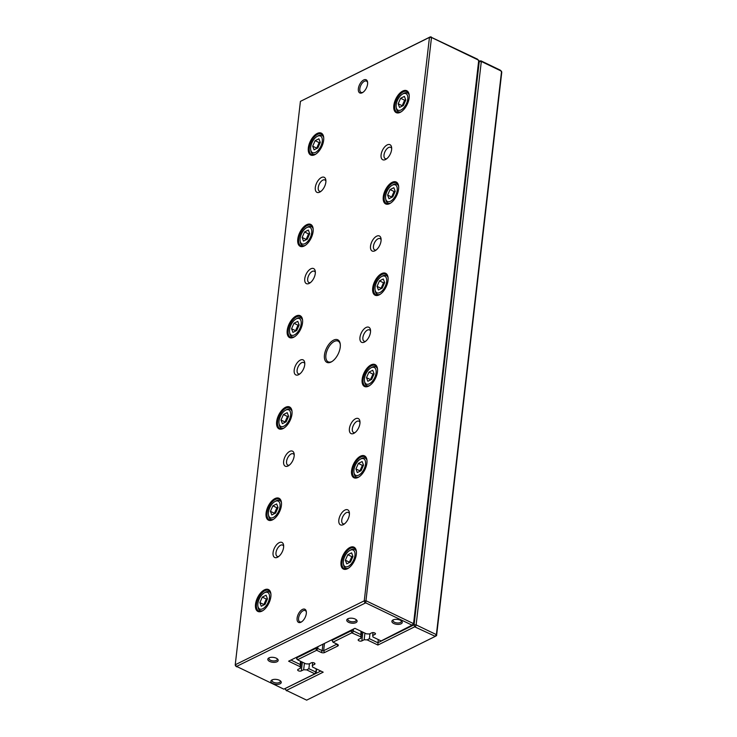 <?xml version="1.0" encoding="UTF-8"?>
<svg xmlns="http://www.w3.org/2000/svg" width="737" height="737" viewBox="0 0 737 737"><rect width="100%" height="100%" fill="white"/><g stroke="black" fill="none" stroke-linecap="round" stroke-linejoin="round"><path stroke-width="1.11" d="M312.516 662.6L312.488 667.013L323.184 672.172L286.407 690.403L306.656 700.15L434.922 636.556L436.378 634.631L501.565 71.222L481.316 61.466L416.129 624.884L436.378 634.631L436.58 635.626L501.768 72.217L500.322 70.172L481.012 60.867L481.316 61.466L478.912 61.558M285.072 688.551L320.825 671.029M312.184 665.529L314.496 664.387A2.091 0.986 -173.4 0 0 314.957 663.853A2.091 0.986 -173.4 0 0 313.64 662.747A2.091 0.986 -173.4 0 0 311.281 662.839L308.969 663.982L305.919 663.853L297.941 660.011L296.495 657.966L315.694 648.449L315.777 647.722M296.578 657.247L296.698 658.97L297.941 660.011M317.96 646.644L317.739 648.532L322.161 650.66A1.041 0.497 -173.4 0 0 323.626 650.725L336.781 644.202A1.041 0.497 -173.4 0 0 336.938 644.083M332.092 639.642L332.009 640.361L351.208 630.835L351.291 630.117M360.955 631.222L360.946 638.214L358.633 639.357A2.091 0.986 -173.4 0 0 358.164 639.891A2.091 0.986 -173.4 0 0 359.481 640.997A2.091 0.986 -173.4 0 0 361.839 640.904L364.152 639.762L367.201 639.891L369.394 638.693L377.841 642.765L414.083 624.801L479.271 61.383L481.012 60.867M353.474 629.039L353.253 630.927L360.577 634.446M361.71 631.591L360.946 638.214M364.926 633.138L364.152 639.762M369.965 633.737L369.394 638.693M378.219 639.532L377.897 645.041L367.201 639.891M478.921 61.447L480.165 60.839M360.633 636.731L351.807 632.843L332.986 642.176L337.408 644.304A2.506 1.188 6.6 0 1 337.997 644.7A2.506 1.188 6.6 0 1 337.758 646.017L324.602 652.54A2.506 1.188 6.6 0 1 321.092 652.392L316.67 650.264L297.849 659.597M434.839 636.142L414.673 626.809L377.897 645.041M351.807 632.843L351.208 630.835L353.253 630.927L352.655 632.88M414.673 626.809L414.083 624.801L416.129 624.884L415.521 626.837M286.49 690.818L285.053 688.773L286.407 690.403M332.009 640.361L332.986 642.176L332.009 640.361M317.739 648.532L315.694 648.449L316.67 650.264L317.739 648.532M434.922 636.556L436.58 635.626M331.079 362.042A12.52 6.504 115.7 0 1 324.363 356.183A12.52 6.504 115.7 0 1 331.862 341.249A12.52 6.504 115.7 0 1 340.218 343.847A12.52 6.504 115.7 0 1 331.595 361.766A12.52 6.504 115.7 0 1 331.079 362.042M363.709 79.974A7.306 3.796 -64.3 0 0 358.348 88.855A7.306 3.796 -64.3 0 0 362.54 92.595A7.306 3.796 -64.3 0 0 367.57 82.139A7.306 3.796 -64.3 0 0 363.709 79.974M300.972 622.212A7.306 3.796 115.7 0 1 297.057 618.785A7.306 3.796 115.7 0 1 301.433 610.079A7.306 3.796 115.7 0 1 306.306 611.59A7.306 3.796 115.7 0 1 301.276 622.046A7.306 3.796 115.7 0 1 300.972 622.212M385.506 159.524A8.347 4.339 115.7 0 1 381.029 155.608A8.347 4.339 115.7 0 1 386.031 145.659A8.347 4.339 115.7 0 1 391.605 147.391A8.347 4.339 115.7 0 1 385.847 159.33A8.347 4.339 115.7 0 1 385.506 159.524M319.738 192.127A8.347 4.339 115.7 0 1 315.261 188.211A8.347 4.339 115.7 0 1 320.263 178.262A8.347 4.339 115.7 0 1 325.837 179.994A8.347 4.339 115.7 0 1 320.088 191.942A8.347 4.339 115.7 0 1 319.738 192.127M374.94 250.801A8.347 4.339 115.7 0 1 370.462 246.895A8.347 4.339 115.7 0 1 375.465 236.945A8.347 4.339 115.7 0 1 381.038 238.677A8.347 4.339 115.7 0 1 375.29 250.617A8.347 4.339 115.7 0 1 374.94 250.801M309.181 283.413A8.347 4.339 115.7 0 1 304.703 279.498A8.347 4.339 115.7 0 1 309.697 269.549A8.347 4.339 115.7 0 1 315.27 271.28A8.347 4.339 115.7 0 1 309.522 283.229A8.347 4.339 115.7 0 1 309.181 283.413M364.382 342.088A8.347 4.339 115.7 0 1 359.905 338.182A8.347 4.339 115.7 0 1 364.907 328.223A8.347 4.339 115.7 0 1 370.481 329.955A8.347 4.339 115.7 0 1 364.723 341.904A8.347 4.339 115.7 0 1 364.382 342.088M298.614 374.7A8.347 4.339 115.7 0 1 294.137 370.785A8.347 4.339 115.7 0 1 299.139 360.835A8.347 4.339 115.7 0 1 304.713 362.567A8.347 4.339 115.7 0 1 298.964 374.507A8.347 4.339 115.7 0 1 298.614 374.7M353.815 433.374A8.347 4.339 115.7 0 1 349.338 429.468A8.347 4.339 115.7 0 1 354.34 419.51A8.347 4.339 115.7 0 1 359.914 421.242A8.347 4.339 115.7 0 1 354.165 433.19A8.347 4.339 115.7 0 1 353.815 433.374M288.056 465.977A8.347 4.339 115.7 0 1 283.579 462.071A8.347 4.339 115.7 0 1 288.582 452.122A8.347 4.339 115.7 0 1 294.146 453.854A8.347 4.339 115.7 0 1 288.397 465.793A8.347 4.339 115.7 0 1 288.056 465.977M343.258 524.661A8.347 4.339 115.7 0 1 338.78 520.755A8.347 4.339 115.7 0 1 343.783 510.796A8.347 4.339 115.7 0 1 349.356 512.528A8.347 4.339 115.7 0 1 343.599 524.477A8.347 4.339 115.7 0 1 343.258 524.661M277.49 557.264A8.347 4.339 115.7 0 1 273.012 553.358A8.347 4.339 115.7 0 1 278.015 543.409A8.347 4.339 115.7 0 1 283.588 545.14A8.347 4.339 115.7 0 1 277.84 557.08A8.347 4.339 115.7 0 1 277.49 557.264M400.265 112.319A12.16 6.32 115.7 0 1 393.742 106.625A12.16 6.32 115.7 0 1 401.029 92.134A12.16 6.32 115.7 0 1 409.146 94.649A12.16 6.32 115.7 0 1 400.771 112.052A12.16 6.32 115.7 0 1 400.265 112.319M314.773 154.706A12.16 6.32 115.7 0 1 308.25 149.012A12.16 6.32 115.7 0 1 315.537 134.521A12.16 6.32 115.7 0 1 323.644 137.036A12.16 6.32 115.7 0 1 315.27 154.438A12.16 6.32 115.7 0 1 314.773 154.706M389.707 203.605A12.16 6.32 115.7 0 1 383.185 197.912A12.16 6.32 115.7 0 1 390.463 183.412A12.16 6.32 115.7 0 1 398.579 185.936A12.16 6.32 115.7 0 1 390.205 203.329A12.16 6.32 115.7 0 1 389.707 203.605M304.206 245.992A12.16 6.32 115.7 0 1 297.684 240.299A12.16 6.32 115.7 0 1 304.971 225.808A12.16 6.32 115.7 0 1 313.087 228.323A12.16 6.32 115.7 0 1 304.713 245.725A12.16 6.32 115.7 0 1 304.206 245.992M379.14 294.892A12.16 6.32 115.7 0 1 372.618 289.19A12.16 6.32 115.7 0 1 379.905 274.698A12.16 6.32 115.7 0 1 388.021 277.223A12.16 6.32 115.7 0 1 379.647 294.616A12.16 6.32 115.7 0 1 379.14 294.892M293.648 337.279A12.16 6.32 115.7 0 1 287.126 331.586A12.16 6.32 115.7 0 1 294.413 317.085A12.16 6.32 115.7 0 1 302.52 319.609A12.16 6.32 115.7 0 1 294.146 337.002A12.16 6.32 115.7 0 1 293.648 337.279M368.583 386.17A12.16 6.32 115.7 0 1 362.06 380.476A12.16 6.32 115.7 0 1 369.338 365.985A12.16 6.32 115.7 0 1 377.455 368.509A12.16 6.32 115.7 0 1 369.08 385.902A12.16 6.32 115.7 0 1 368.583 386.17M283.082 428.565A12.16 6.32 115.7 0 1 276.559 422.863A12.16 6.32 115.7 0 1 283.846 408.372A12.16 6.32 115.7 0 1 291.963 410.896A12.16 6.32 115.7 0 1 283.588 428.289A12.16 6.32 115.7 0 1 283.082 428.565M358.016 477.456A12.16 6.32 115.7 0 1 351.494 471.763A12.16 6.32 115.7 0 1 358.781 457.272A12.16 6.32 115.7 0 1 366.897 459.796A12.16 6.32 115.7 0 1 358.523 477.189A12.16 6.32 115.7 0 1 358.016 477.456M272.524 519.852A12.16 6.32 115.7 0 1 266.002 514.15A12.16 6.32 115.7 0 1 273.289 499.658A12.16 6.32 115.7 0 1 281.396 502.183A12.16 6.32 115.7 0 1 273.022 519.576A12.16 6.32 115.7 0 1 272.524 519.852M347.459 568.743A12.16 6.32 115.7 0 1 340.936 563.05A12.16 6.32 115.7 0 1 348.214 548.558A12.16 6.32 115.7 0 1 356.33 551.083A12.16 6.32 115.7 0 1 347.956 568.476A12.16 6.32 115.7 0 1 347.459 568.743M261.957 611.13A12.16 6.32 115.7 0 1 255.435 605.436A12.16 6.32 115.7 0 1 262.722 590.945A12.16 6.32 115.7 0 1 270.838 593.469A12.16 6.32 115.7 0 1 262.464 610.862A12.16 6.32 115.7 0 1 261.957 611.13M364.861 602.82L364.262 600.812L429.45 37.394L300.42 101.374L235.232 664.783L364.262 600.812L366.307 600.895L413.558 623.64L478.746 60.231L431.495 37.486L365.709 602.857L236.586 666.414L283.837 689.159L314.828 673.802L306.693 669.887L308.895 668.689L315.897 672.061L316.265 668.837M300.42 101.374L430.344 36.85L477.502 59.181L478.949 61.226L413.761 624.644L413.558 623.64L412.02 625.151L365.709 602.857M412.02 625.151L381.121 640.932L372.986 637.017L372.682 635.534L374.995 634.382A2.091 0.986 -173.4 0 0 375.465 633.848A2.091 0.986 -173.4 0 0 374.138 632.751A2.091 0.986 -173.4 0 0 371.78 632.834L369.467 633.986L366.427 633.857L354.921 628.32L288.628 661.19L300.134 666.727L300.438 668.21L298.126 669.362A2.091 0.986 -173.4 0 0 297.656 669.887A2.091 0.986 -173.4 0 0 298.982 670.992A2.091 0.986 -173.4 0 0 301.341 670.9L303.653 669.758L306.693 669.887M373.023 632.604L372.682 635.534M300.447 661.218L300.134 666.727M290.931 660.048L300.079 664.452M301.203 661.586L300.438 668.21M304.418 663.134L303.653 669.758M309.466 663.733L308.895 668.689M316.569 668.984L316.099 673.065L314.828 673.802L315.897 672.061L316.099 673.065M280.078 683.807A5.214 2.478 6.6 0 1 272.893 683.558A5.214 2.478 6.6 0 1 271.842 680.039A5.214 2.478 6.6 0 1 280.576 681.052A5.214 2.478 6.6 0 1 280.078 683.807M401.085 623.806A5.214 2.478 6.6 0 1 393.908 623.566A5.214 2.478 6.6 0 1 392.849 620.047A5.214 2.478 6.6 0 1 401.591 621.051A5.214 2.478 6.6 0 1 401.085 623.806M355.934 622.636A5.214 2.478 6.6 0 1 348.758 622.387A5.214 2.478 6.6 0 1 347.698 618.877A5.214 2.478 6.6 0 1 356.441 619.881A5.214 2.478 6.6 0 1 355.934 622.636M277.011 661.762A5.214 2.478 6.6 0 1 269.834 661.522A5.214 2.478 6.6 0 1 268.784 658.003A5.214 2.478 6.6 0 1 277.517 659.007A5.214 2.478 6.6 0 1 277.011 661.762M262.75 610.687A11.479 5.96 115.7 0 1 262.547 610.789A11.479 5.96 115.7 0 1 258.733 611.093A11.479 5.96 115.7 0 1 258.337 598.158A11.479 5.96 115.7 0 1 268.692 590.401A11.479 5.96 115.7 0 1 270.884 593.801M264.601 592.695A9.185 4.772 -64.3 0 0 264.224 592.898A9.185 4.772 -64.3 0 0 257.895 606.044A9.185 4.772 -64.3 0 0 264.021 607.942A9.185 4.772 -64.3 0 0 269.53 596.998A9.185 4.772 -64.3 0 0 264.601 592.695M261.248 606.238L265.044 604.349L267.467 598.849L266.094 595.229L262.298 597.108L259.875 602.617L261.248 606.238M264.224 592.898L265.256 592.299A10.438 5.426 115.7 0 1 265.688 592.069A10.438 5.426 115.7 0 1 269.162 591.793A10.438 5.426 115.7 0 1 270.894 593.893M262.833 610.641A10.438 5.426 115.7 0 1 260.106 610.595A10.438 5.426 115.7 0 1 258.07 607.233L257.895 606.044M267.347 598.527L266.315 599.043L262.298 597.108M266.315 599.043L263.892 604.543L259.875 602.617M348.242 568.301A11.479 5.96 115.7 0 1 348.048 568.402A11.479 5.96 115.7 0 1 344.225 568.706A11.479 5.96 115.7 0 1 343.829 555.772A11.479 5.96 115.7 0 1 354.184 548.015A11.479 5.96 115.7 0 1 356.376 551.414M273.307 519.401A11.479 5.96 115.7 0 1 273.114 519.502A11.479 5.96 115.7 0 1 269.291 519.806A11.479 5.96 115.7 0 1 268.904 506.881A11.479 5.96 115.7 0 1 279.259 499.124A11.479 5.96 115.7 0 1 281.442 502.514M358.808 477.014A11.479 5.96 115.7 0 1 358.606 477.115A11.479 5.96 115.7 0 1 354.792 477.419A11.479 5.96 115.7 0 1 354.396 464.485A11.479 5.96 115.7 0 1 364.751 456.728A11.479 5.96 115.7 0 1 366.934 460.128M283.874 428.114A11.479 5.96 115.7 0 1 283.671 428.225A11.479 5.96 115.7 0 1 279.857 428.519A11.479 5.96 115.7 0 1 279.461 415.594A11.479 5.96 115.7 0 1 289.816 407.837A11.479 5.96 115.7 0 1 292.009 411.228M369.366 385.727A11.479 5.96 115.7 0 1 369.173 385.829A11.479 5.96 115.7 0 1 365.349 386.133A11.479 5.96 115.7 0 1 364.953 373.208A11.479 5.96 115.7 0 1 375.308 365.451A11.479 5.96 115.7 0 1 377.501 368.841M294.432 336.837A11.479 5.96 115.7 0 1 294.238 336.938A11.479 5.96 115.7 0 1 290.415 337.242A11.479 5.96 115.7 0 1 290.028 324.308A11.479 5.96 115.7 0 1 300.383 316.551A11.479 5.96 115.7 0 1 302.566 319.941M379.933 294.441A11.479 5.96 115.7 0 1 379.73 294.551A11.479 5.96 115.7 0 1 375.916 294.846A11.479 5.96 115.7 0 1 375.52 281.921A11.479 5.96 115.7 0 1 385.875 274.164A11.479 5.96 115.7 0 1 388.058 277.554M304.998 245.55A11.479 5.96 115.7 0 1 304.796 245.651A11.479 5.96 115.7 0 1 300.982 245.955A11.479 5.96 115.7 0 1 300.585 233.021A11.479 5.96 115.7 0 1 310.94 225.264A11.479 5.96 115.7 0 1 313.133 228.654M390.49 203.163A11.479 5.96 115.7 0 1 390.297 203.265A11.479 5.96 115.7 0 1 386.474 203.569A11.479 5.96 115.7 0 1 386.077 190.634A11.479 5.96 115.7 0 1 396.432 182.877A11.479 5.96 115.7 0 1 398.625 186.268M315.556 154.263A11.479 5.96 115.7 0 1 315.362 154.365A11.479 5.96 115.7 0 1 311.539 154.669A11.479 5.96 115.7 0 1 311.152 141.734A11.479 5.96 115.7 0 1 321.507 133.977A11.479 5.96 115.7 0 1 323.69 137.368M401.057 111.877A11.479 5.96 115.7 0 1 400.854 111.978A11.479 5.96 115.7 0 1 397.04 112.282A11.479 5.96 115.7 0 1 396.644 99.348A11.479 5.96 115.7 0 1 406.999 91.591A11.479 5.96 115.7 0 1 409.182 94.981M350.093 550.309A9.185 4.772 -64.3 0 0 349.716 550.511A9.185 4.772 -64.3 0 0 343.387 563.658A9.185 4.772 -64.3 0 0 349.522 565.555A9.185 4.772 -64.3 0 0 355.022 554.611A9.185 4.772 -64.3 0 0 350.093 550.309M346.74 563.851L350.536 561.962L352.968 556.463L351.595 552.833L347.8 554.721L345.367 560.221L346.74 563.851M349.716 550.511L350.757 549.913A10.438 5.426 115.7 0 1 351.19 549.682A10.438 5.426 115.7 0 1 354.663 549.406A10.438 5.426 115.7 0 1 356.386 551.506M348.325 568.245A10.438 5.426 115.7 0 1 345.607 568.209A10.438 5.426 115.7 0 1 343.562 564.846L343.387 563.658M275.159 501.409A9.185 4.772 -64.3 0 0 274.781 501.621A9.185 4.772 -64.3 0 0 268.452 514.758A9.185 4.772 -64.3 0 0 274.588 516.665A9.185 4.772 -64.3 0 0 280.088 505.711A9.185 4.772 -64.3 0 0 275.159 501.409M271.806 514.951L275.601 513.072L278.033 507.563L276.661 503.942L272.865 505.822L270.433 511.331L271.806 514.951M274.781 501.621L275.822 501.013A10.438 5.426 115.7 0 1 276.255 500.782A10.438 5.426 115.7 0 1 279.728 500.506A10.438 5.426 115.7 0 1 281.451 502.606M273.39 519.355A10.438 5.426 115.7 0 1 270.672 519.309A10.438 5.426 115.7 0 1 268.637 515.946L268.452 514.758M360.66 459.022A9.185 4.772 -64.3 0 0 360.282 459.225A9.185 4.772 -64.3 0 0 353.953 472.371A9.185 4.772 -64.3 0 0 360.08 474.269A9.185 4.772 -64.3 0 0 365.58 463.324A9.185 4.772 -64.3 0 0 360.66 459.022M357.307 472.564L361.102 470.676L363.525 465.176L362.153 461.555L358.357 463.435L355.934 468.944L357.307 472.564M360.282 459.225L361.314 458.626A10.438 5.426 115.7 0 1 361.747 458.396A10.438 5.426 115.7 0 1 365.22 458.119A10.438 5.426 115.7 0 1 366.952 460.22M358.882 476.968A10.438 5.426 115.7 0 1 356.164 476.922A10.438 5.426 115.7 0 1 354.128 473.559L353.953 472.371M285.726 410.122A9.185 4.772 -64.3 0 0 285.348 410.334A9.185 4.772 -64.3 0 0 279.019 423.471A9.185 4.772 -64.3 0 0 285.145 425.378A9.185 4.772 -64.3 0 0 290.654 414.424A9.185 4.772 -64.3 0 0 285.726 410.122M282.372 423.664L286.168 421.785L288.591 416.276L287.218 412.656L283.423 414.535L281 420.044L282.372 423.664M285.348 410.334L286.38 409.726A10.438 5.426 115.7 0 1 286.813 409.496A10.438 5.426 115.7 0 1 290.286 409.219A10.438 5.426 115.7 0 1 292.018 411.32M283.957 428.068A10.438 5.426 115.7 0 1 281.23 428.031A10.438 5.426 115.7 0 1 279.194 424.659L279.019 423.471M371.218 367.735A9.185 4.772 -64.3 0 0 370.84 367.947A9.185 4.772 -64.3 0 0 364.511 381.084A9.185 4.772 -64.3 0 0 370.647 382.991A9.185 4.772 -64.3 0 0 376.146 372.038A9.185 4.772 -64.3 0 0 371.218 367.735M367.864 381.278L371.66 379.398L374.092 373.889L372.719 370.269L368.924 372.148L366.492 377.657L367.864 381.278M370.84 367.947L371.881 367.339A10.438 5.426 115.7 0 1 372.314 367.109A10.438 5.426 115.7 0 1 375.787 366.833A10.438 5.426 115.7 0 1 377.51 368.933M369.449 385.681A10.438 5.426 115.7 0 1 366.731 385.635A10.438 5.426 115.7 0 1 364.686 382.273L364.511 381.084M296.283 318.845A9.185 4.772 -64.3 0 0 295.906 319.047A9.185 4.772 -64.3 0 0 289.577 332.184A9.185 4.772 -64.3 0 0 295.712 334.091A9.185 4.772 -64.3 0 0 301.212 323.147A9.185 4.772 -64.3 0 0 296.283 318.845M292.93 332.378L296.725 330.498L299.158 324.989L297.785 321.369L293.989 323.248L291.557 328.757L292.93 332.378M295.906 319.047L296.947 318.439A10.438 5.426 115.7 0 1 297.38 318.209A10.438 5.426 115.7 0 1 300.853 317.933A10.438 5.426 115.7 0 1 302.575 320.033M294.514 336.781A10.438 5.426 115.7 0 1 291.797 336.745A10.438 5.426 115.7 0 1 289.761 333.373L289.577 332.184M381.784 276.449A9.185 4.772 -64.3 0 0 381.407 276.661A9.185 4.772 -64.3 0 0 375.078 289.798A9.185 4.772 -64.3 0 0 381.204 291.705A9.185 4.772 -64.3 0 0 386.704 280.751A9.185 4.772 -64.3 0 0 381.784 276.449M378.431 289.991L382.227 288.112L384.65 282.603L383.277 278.982L379.481 280.861L377.058 286.371L378.431 289.991M381.407 276.661L382.439 276.053A10.438 5.426 115.7 0 1 382.872 275.822A10.438 5.426 115.7 0 1 386.345 275.546A10.438 5.426 115.7 0 1 388.077 277.646M380.006 294.395A10.438 5.426 115.7 0 1 377.289 294.358A10.438 5.426 115.7 0 1 375.253 290.986L375.078 289.798M306.85 227.558A9.185 4.772 -64.3 0 0 306.472 227.761A9.185 4.772 -64.3 0 0 300.143 240.898A9.185 4.772 -64.3 0 0 306.27 242.805A9.185 4.772 -64.3 0 0 311.779 231.86A9.185 4.772 -64.3 0 0 306.85 227.558M303.497 241.091L307.292 239.212L309.715 233.703L308.342 230.082L304.547 231.962L302.124 237.471L303.497 241.091M306.472 227.761L307.504 227.153A10.438 5.426 115.7 0 1 307.937 226.922A10.438 5.426 115.7 0 1 311.41 226.646A10.438 5.426 115.7 0 1 313.142 228.756M305.081 245.495A10.438 5.426 115.7 0 1 302.354 245.458A10.438 5.426 115.7 0 1 300.318 242.086L300.143 240.898M392.342 185.171A9.185 4.772 -64.3 0 0 391.964 185.374A9.185 4.772 -64.3 0 0 385.635 198.511A9.185 4.772 -64.3 0 0 391.771 200.418A9.185 4.772 -64.3 0 0 397.271 189.473A9.185 4.772 -64.3 0 0 392.342 185.171M388.989 198.704L392.784 196.825L395.216 191.316L393.844 187.695L390.048 189.575L387.616 195.084L388.989 198.704M391.964 185.374L393.005 184.766A10.438 5.426 115.7 0 1 393.438 184.536A10.438 5.426 115.7 0 1 396.911 184.259A10.438 5.426 115.7 0 1 398.634 186.36M390.573 203.108A10.438 5.426 115.7 0 1 387.855 203.071A10.438 5.426 115.7 0 1 385.81 199.699L385.635 198.511M317.407 136.271A9.185 4.772 -64.3 0 0 317.03 136.474A9.185 4.772 -64.3 0 0 310.701 149.611A9.185 4.772 -64.3 0 0 316.836 151.518A9.185 4.772 -64.3 0 0 322.336 140.574A9.185 4.772 -64.3 0 0 317.407 136.271M314.054 149.804L317.85 147.925L320.282 142.425L318.909 138.796L315.114 140.684L312.681 146.184L314.054 149.804M317.03 136.474L318.071 135.875A10.438 5.426 115.7 0 1 318.504 135.636A10.438 5.426 115.7 0 1 321.977 135.368A10.438 5.426 115.7 0 1 323.7 137.469M315.639 154.208A10.438 5.426 115.7 0 1 312.921 154.171A10.438 5.426 115.7 0 1 310.885 150.799L310.701 149.611M402.909 93.885A9.185 4.772 -64.3 0 0 402.531 94.087A9.185 4.772 -64.3 0 0 396.202 107.224A9.185 4.772 -64.3 0 0 402.328 109.131A9.185 4.772 -64.3 0 0 407.828 98.187A9.185 4.772 -64.3 0 0 402.909 93.885M399.555 107.418L403.351 105.538L405.774 100.029L404.401 96.409L400.606 98.288L398.183 103.797L399.555 107.418M402.531 94.087L403.563 93.479A10.438 5.426 115.7 0 1 403.996 93.249A10.438 5.426 115.7 0 1 407.469 92.973A10.438 5.426 115.7 0 1 409.201 95.082M401.131 111.821A10.438 5.426 115.7 0 1 398.413 111.784A10.438 5.426 115.7 0 1 396.377 108.413L396.202 107.224M352.848 556.14L351.816 556.656L347.8 554.721M351.816 556.656L349.384 562.156L345.367 560.221M277.913 507.249L276.882 507.756L272.865 505.822M276.882 507.756L274.45 513.265L270.433 511.331M363.405 464.854L362.374 465.369L358.357 463.435M362.374 465.369L359.951 470.869L355.934 468.944M288.471 415.963L287.439 416.469L283.423 414.535M287.439 416.469L285.016 421.979L281 420.044M373.972 373.576L372.94 374.083L368.924 372.148M372.94 374.083L370.508 379.592L366.492 377.657M299.038 324.676L298.006 325.183L293.989 323.248M298.006 325.183L295.574 330.692L291.557 328.757M384.53 282.289L383.498 282.796L379.481 280.861M383.498 282.796L381.075 288.305L377.058 286.371M309.595 233.389L308.563 233.896L304.547 231.962M308.563 233.896L306.141 239.405L302.124 237.471M395.096 191.003L394.065 191.509L390.048 189.575M394.065 191.509L391.633 197.019L387.616 195.084M320.162 142.103L319.13 142.619L315.114 140.684M319.13 142.619L316.698 148.119L312.681 146.184M405.654 99.716L404.622 100.223L400.606 98.288M404.622 100.223L402.199 105.732L398.183 103.797M278.77 556.435A6.264 3.252 115.7 0 1 277.223 556.38A6.264 3.252 115.7 0 1 277.011 549.323A6.264 3.252 115.7 0 1 282.658 545.094A6.264 3.252 115.7 0 1 283.662 546.274M344.538 523.823A6.264 3.252 115.7 0 1 342.991 523.777A6.264 3.252 115.7 0 1 342.779 516.72A6.264 3.252 115.7 0 1 348.426 512.491A6.264 3.252 115.7 0 1 349.43 513.671M289.337 465.148A6.264 3.252 115.7 0 1 287.789 465.093A6.264 3.252 115.7 0 1 287.577 458.046A6.264 3.252 115.7 0 1 293.225 453.808A6.264 3.252 115.7 0 1 294.229 454.987M355.096 432.545A6.264 3.252 115.7 0 1 353.557 432.49A6.264 3.252 115.7 0 1 353.336 425.433A6.264 3.252 115.7 0 1 358.983 421.205A6.264 3.252 115.7 0 1 359.988 422.384M299.895 373.862A6.264 3.252 115.7 0 1 298.347 373.806A6.264 3.252 115.7 0 1 298.135 366.759A6.264 3.252 115.7 0 1 303.782 362.521A6.264 3.252 115.7 0 1 304.786 363.7M365.663 341.259A6.264 3.252 115.7 0 1 364.115 341.203A6.264 3.252 115.7 0 1 363.903 334.147A6.264 3.252 115.7 0 1 369.55 329.918A6.264 3.252 115.7 0 1 370.554 331.097M310.461 282.575A6.264 3.252 115.7 0 1 308.914 282.529A6.264 3.252 115.7 0 1 308.702 275.472A6.264 3.252 115.7 0 1 314.349 271.244A6.264 3.252 115.7 0 1 315.353 272.414M376.22 249.972A6.264 3.252 115.7 0 1 374.682 249.917A6.264 3.252 115.7 0 1 374.46 242.869A6.264 3.252 115.7 0 1 380.108 238.631A6.264 3.252 115.7 0 1 381.112 239.811M321.019 191.288A6.264 3.252 115.7 0 1 319.471 191.242A6.264 3.252 115.7 0 1 319.259 184.186A6.264 3.252 115.7 0 1 324.906 179.957A6.264 3.252 115.7 0 1 325.911 181.127M386.787 158.685A6.264 3.252 115.7 0 1 385.239 158.63A6.264 3.252 115.7 0 1 385.027 151.582A6.264 3.252 115.7 0 1 390.674 147.345A6.264 3.252 115.7 0 1 391.679 148.524M301.728 621.752A6.264 3.252 115.7 0 1 299.802 621.844A6.264 3.252 115.7 0 1 299.581 614.796A6.264 3.252 115.7 0 1 305.229 610.558A6.264 3.252 115.7 0 1 306.362 612.125M277.038 658.629A4.173 1.981 6.6 0 1 277.25 659.394A4.173 1.981 6.6 0 1 276.32 660.463A4.173 1.981 6.6 0 1 271.603 660.638A4.173 1.981 6.6 0 1 268.959 658.436A4.173 1.981 6.6 0 1 269.337 657.736M355.953 619.504A4.173 1.981 6.6 0 1 356.164 620.268A4.173 1.981 6.6 0 1 355.234 621.337A4.173 1.981 6.6 0 1 350.517 621.512A4.173 1.981 6.6 0 1 347.873 619.31A4.173 1.981 6.6 0 1 348.26 618.61M401.103 620.674A4.173 1.981 6.6 0 1 401.315 621.438A4.173 1.981 6.6 0 1 400.384 622.507A4.173 1.981 6.6 0 1 395.668 622.682A4.173 1.981 6.6 0 1 393.024 620.48A4.173 1.981 6.6 0 1 393.411 619.78M280.097 680.666A4.173 1.981 6.6 0 1 280.309 681.439A4.173 1.981 6.6 0 1 279.378 682.508A4.173 1.981 6.6 0 1 274.661 682.674A4.173 1.981 6.6 0 1 272.017 680.472A4.173 1.981 6.6 0 1 272.404 679.781M367.625 82.673A6.264 3.252 -64.3 0 0 366.492 81.107A6.264 3.252 -64.3 0 0 364.41 81.273A6.264 3.252 -64.3 0 0 360.181 87.03A6.264 3.252 -64.3 0 0 361.056 92.392A6.264 3.252 -64.3 0 0 362.991 92.3M431.191 36.887L431.495 37.486L429.45 37.394L430.344 36.85M236.678 666.828L235.435 665.778L235.232 664.783L236.586 666.414M412.103 625.566L413.761 624.644M332.037 361.489A11.479 5.96 115.7 0 1 331.982 361.517A11.479 5.96 115.7 0 1 328.168 361.821A11.479 5.96 115.7 0 1 327.772 348.887A11.479 5.96 115.7 0 1 338.126 341.13A11.479 5.96 115.7 0 1 340.282 344.363M314.625 663.226L314.496 664.387M322.907 644.193L322.161 650.66L321.092 652.392M324.473 643.419L323.626 650.725L324.602 652.54M336.8 644.018L337.758 646.017M362.862 632.143L361.839 640.904M375.133 633.221L374.995 634.382M302.354 662.139L301.341 670.9M270.479 592.428L269.162 591.793M261.423 611.231L260.106 610.595M355.971 550.032L354.663 549.406M346.915 568.844L345.607 568.209M281.037 501.142L279.728 500.506M271.981 519.944L270.672 519.309M366.538 458.755L365.22 458.119M357.482 477.558L356.164 476.922M291.603 409.855L290.286 409.219M282.547 428.658L281.23 428.031M377.095 367.468L375.787 366.833M368.039 386.271L366.731 385.635M302.161 318.568L300.853 317.933M293.105 337.371L291.797 336.745M387.662 276.182L386.345 275.546M378.606 294.984L377.289 294.358M312.728 227.282L311.41 226.646M303.672 246.094L302.354 245.458M398.22 184.895L396.911 184.259M389.164 203.698L387.855 203.071M323.285 135.995L321.977 135.368M314.229 154.807L312.921 154.171M408.786 93.608L407.469 92.973M399.73 112.42L398.413 111.784"/></g></svg>
